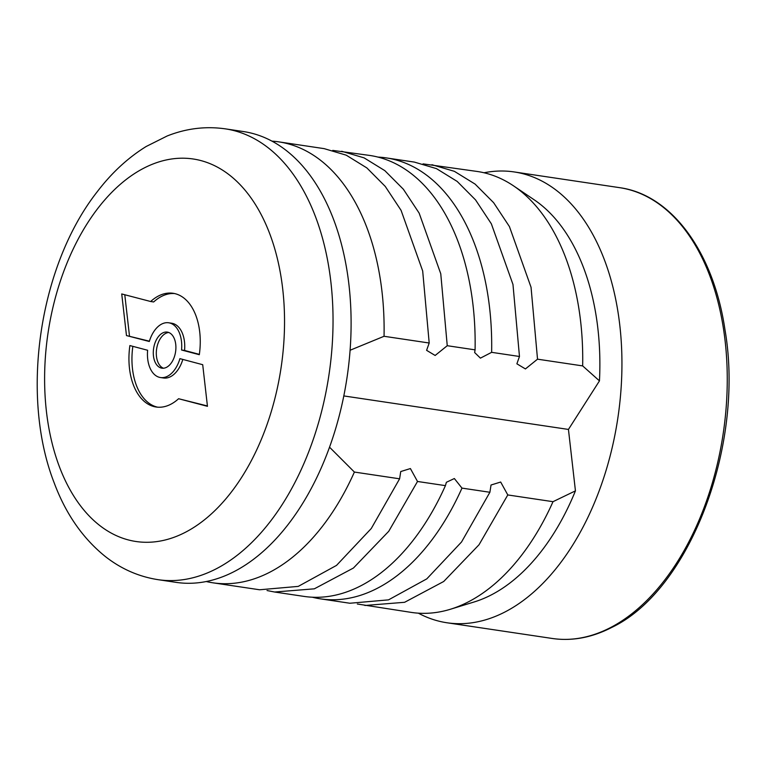 <?xml version="1.0" encoding="UTF-8"?>
<svg xmlns="http://www.w3.org/2000/svg" width="767" height="767" viewBox="0 0 767 767"><rect width="100%" height="100%" fill="white"/><g stroke="black" fill="none" stroke-linecap="round" stroke-linejoin="round"><path stroke-width="1.15" d="M312.313 597.215A222.919 135.807 -81.5 0 0 320.529 598.864L349.896 603.245L388.533 599.861L426.797 578.864L461.542 541.981L489.892 492.27L461.974 488.109L454.352 478.531L446.384 482.29L445.426 485.636L417.507 481.475L388.754 531.282L353.424 568.031L314.326 588.826L274.615 592.019L267.041 590.532M212.948 582.815L259.62 589.775L298.258 586.391L336.521 565.394L371.266 528.511L399.607 478.809L354.392 472.06A222.919 135.807 98.5 0 1 212.948 582.815A222.919 135.807 98.5 0 1 206.237 581.53M417.507 481.475L410.403 468.56L400.748 471.542L399.607 478.809M332.763 150.399L369.752 155.442A222.919 135.807 98.5 0 1 475.08 349.857L474.648 352.532L480.42 358.141L491.628 352.331L519.47 356.482L516.881 363.807L525.424 368.937L537.523 359.177L582.661 365.907L599.458 380.883A211.75 129 -81.5 0 0 534.187 199.804L513.574 185.882A222.919 135.807 98.5 0 1 582.661 365.907M475.08 349.857L447.247 345.706L435.148 355.466L426.605 350.337L429.194 343.012L384.046 336.282L350.088 350.251M575.442 490.861L553.007 501.685A222.919 135.807 98.5 0 1 450.43 609.247L474.207 601.951A211.75 129 -81.5 0 0 575.442 490.861L568.443 429.434L343.808 395.925M568.443 429.434L599.458 380.883M450.43 609.247A222.919 135.807 98.5 0 1 411.563 612.44L357.317 604.003M329.542 447.19L354.392 472.06M423.048 163.87L477.333 171.482A222.919 135.807 98.5 0 1 513.574 185.882M445.426 485.636A222.919 135.807 98.5 0 1 303.981 596.4L274.615 592.019M429.194 343.012L422.684 270.981L401.074 210.35L385.264 186.429L366.875 167.935L346.195 155.155L324.115 148.625M271.921 141.138A222.919 135.807 98.5 0 1 278.718 141.857A222.919 135.807 98.5 0 1 384.046 336.282M553.007 501.685L507.792 494.945L479.03 544.752L443.709 581.491L404.602 602.296L364.891 605.479M519.47 356.482L512.97 284.452L491.35 223.811L475.55 199.899L457.161 181.405L436.471 168.625L414.391 162.096L386.3 157.906A222.919 135.807 -81.5 0 0 377.958 157.091M491.628 352.331A222.919 135.807 -81.5 0 0 386.3 157.906M341.66 151.252L364.076 157.858L384.823 170.638L403.365 189.238L419.146 213.111L440.766 273.79L447.247 345.706M320.529 598.864A222.919 135.807 -81.5 0 0 461.974 488.109M431.936 164.713L454.352 171.319L475.099 184.099L493.641 202.699L509.422 226.572L531.042 287.261L537.523 359.177M507.792 494.945L500.678 482.031L491.033 485.012L489.892 492.27M158.04 579.67L176.103 582.364A227.904 138.846 -81.5 0 0 234.175 571.568A227.904 138.846 -81.5 0 0 351.027 330.682A227.904 138.846 -81.5 0 0 243.34 131.54L225.287 128.846C205.585 126.056 186.228 128.425 167.196 135.97L146.257 146.449C127.964 157.753 111.579 172.901 97.102 191.913C39.29 265.593 19.942 394.928 54.083 482.596C65.646 513.689 82.74 538.329 105.357 556.545C121.167 568.941 138.731 576.65 158.04 579.67A227.904 138.846 -81.5 0 0 216.121 568.874A227.904 138.846 -81.5 0 0 332.964 327.988A227.904 138.846 -81.5 0 0 225.287 128.846M175.739 344.383A18.235 11.112 98.5 0 1 161.904 368.17A18.235 11.112 98.5 0 1 153.611 348.496A18.235 11.112 98.5 0 1 167.283 332.101A18.235 11.112 98.5 0 1 175.739 344.383M168.682 322.782A27.622 16.826 98.5 0 0 149.316 341.497L126.478 335.572L121.732 293.953L150.658 301.508A57.458 35.004 98.5 0 1 173.083 293.282A57.458 35.004 98.5 0 1 199.315 354.699L181.558 350.001A27.622 16.826 98.5 0 0 168.682 322.782L171.693 323.233A27.622 16.826 98.5 0 1 184.569 350.452L181.558 350.001M160.504 377.546A27.622 16.826 98.5 0 0 179.919 358.649L202.709 364.699L207.454 406.318L178.596 398.725A57.458 35.004 98.5 0 1 156.104 407.009A57.458 35.004 98.5 0 1 129.882 345.562L147.628 350.26A27.622 16.826 98.5 0 0 160.504 377.546L163.515 377.987A27.622 16.826 98.5 0 0 182.834 359.426M163.438 368.218A18.235 11.112 98.5 0 1 156.621 348.947A18.235 11.112 98.5 0 1 168.769 332.495M149.412 341.19L126.478 335.572M129.489 336.023L124.781 294.749M174.579 293.56A57.458 35.004 98.5 0 0 153.668 301.958L150.658 301.508M199.362 354.364L184.569 350.452M207.416 405.964L178.596 398.725M157.619 407.181A57.458 35.004 98.5 0 1 132.844 346.348M484.044 172.767A227.904 138.846 98.5 0 1 514.178 171.942A227.904 138.846 98.5 0 1 621.864 371.075A227.904 138.846 98.5 0 1 505.012 611.961A227.904 138.846 98.5 0 1 446.94 622.766A227.904 138.846 98.5 0 1 418.351 613.169M185.326 532.317A193.37 117.802 -81.5 0 0 256.533 206.333A193.37 117.802 -81.5 0 0 51.888 312.016A193.37 117.802 -81.5 0 0 185.326 532.317M610.34 627.674A227.904 138.846 -81.5 0 0 727.183 386.789A227.904 138.846 -81.5 0 0 619.506 187.647C671.662 194.665 713.626 252.285 724.997 329.896C744.872 444.841 689.984 590.35 611.683 627.464C591.856 637.655 572.048 641.317 552.259 638.47A227.904 138.846 -81.5 0 0 610.34 627.674M324.115 148.635L278.718 141.857M446.94 622.766L552.259 638.47M514.178 171.942L619.506 187.647"/></g></svg>
